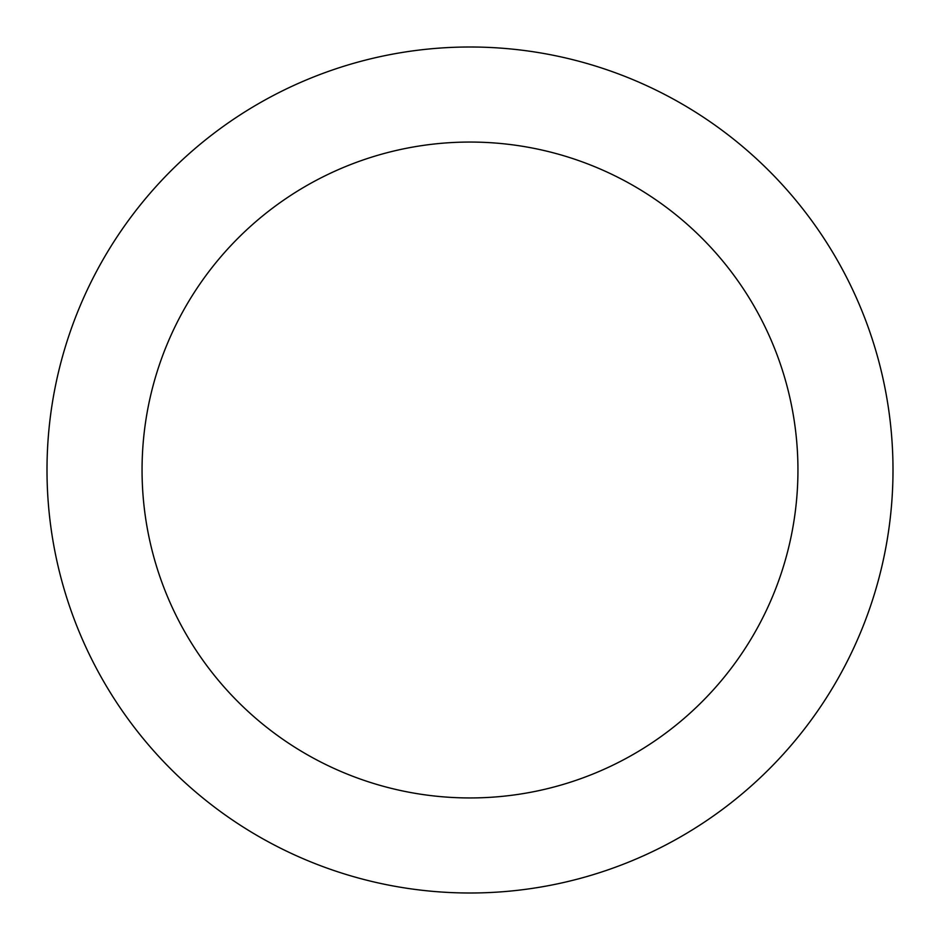 <?xml version="1.0" encoding="UTF-8"?>
<svg xmlns="http://www.w3.org/2000/svg" width="940" height="940" viewBox="0 0 940 940"><rect width="100%" height="100%" fill="white"/><g stroke="black" fill="none" stroke-linecap="round" stroke-linejoin="round"><path stroke-width="0.7" stroke-dasharray="4.7 3.53" d="M470 47A423 423 0 0 1 893 470A423 423 0 0 1 470 893A423 423 0 0 1 47 470A423 423 0 0 1 470 47A423 423 0 0 1 893 470A423 423 0 0 1 470 893A423 423 0 0 1 47 470A423 423 0 0 1 470 47A423 423 0 0 1 893 470A423 423 0 0 1 470 893A423 423 0 0 1 47 470A423 423 0 0 1 470 47"/><path stroke-width="1.41" d="M470 142.058A327.943 327.943 0 0 1 797.943 470A327.943 327.943 0 0 1 470 797.943A327.943 327.943 0 0 1 142.058 470A327.943 327.943 0 0 1 470 142.058M470 47A423 423 0 0 1 893 470A423 423 0 0 1 470 893A423 423 0 0 1 47 470A423 423 0 0 1 470 47"/></g></svg>
